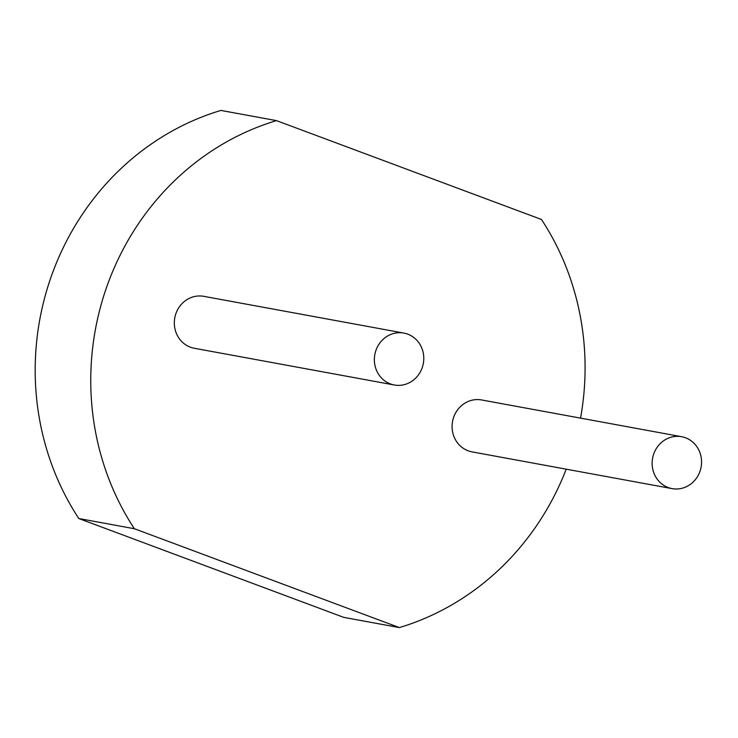 <?xml version="1.0" encoding="UTF-8"?>
<svg xmlns="http://www.w3.org/2000/svg" width="738" height="738" viewBox="0 0 738 738"><rect width="100%" height="100%" fill="white"/><g stroke="black" fill="none" stroke-linecap="round" stroke-linejoin="round"><path stroke-width="1.11" d="M566.203 469.174A263.946 246.584 -79.6 0 1 399.35 627.577L343.788 617.374L78.809 518.528A263.946 246.584 -79.6 0 1 220.92 110.423L276.492 120.626L541.471 219.472A263.946 246.584 -79.6 0 1 580.538 418.132M399.35 627.577L134.371 528.731A263.946 246.584 -79.6 0 1 276.492 120.626M78.809 518.528L134.371 528.731M403.843 333.078L203.799 296.335A26.393 24.658 100.4 0 0 175.884 313.659A26.393 24.658 100.4 0 0 194.26 348.253L394.304 384.996A26.393 24.658 -79.6 0 1 375.928 350.402A26.393 24.658 -79.6 0 1 403.843 333.078A26.393 24.658 -79.6 0 1 423.326 363.493A26.393 24.658 -79.6 0 1 394.304 384.996M681.617 436.702L481.573 399.95A26.393 24.658 100.4 0 0 453.658 417.274A26.393 24.658 100.4 0 0 472.043 451.877L672.078 488.621A26.393 24.658 -79.6 0 1 653.702 454.027A26.393 24.658 -79.6 0 1 681.617 436.702A26.393 24.658 -79.6 0 1 701.1 467.117A26.393 24.658 -79.6 0 1 672.078 488.621"/></g></svg>
